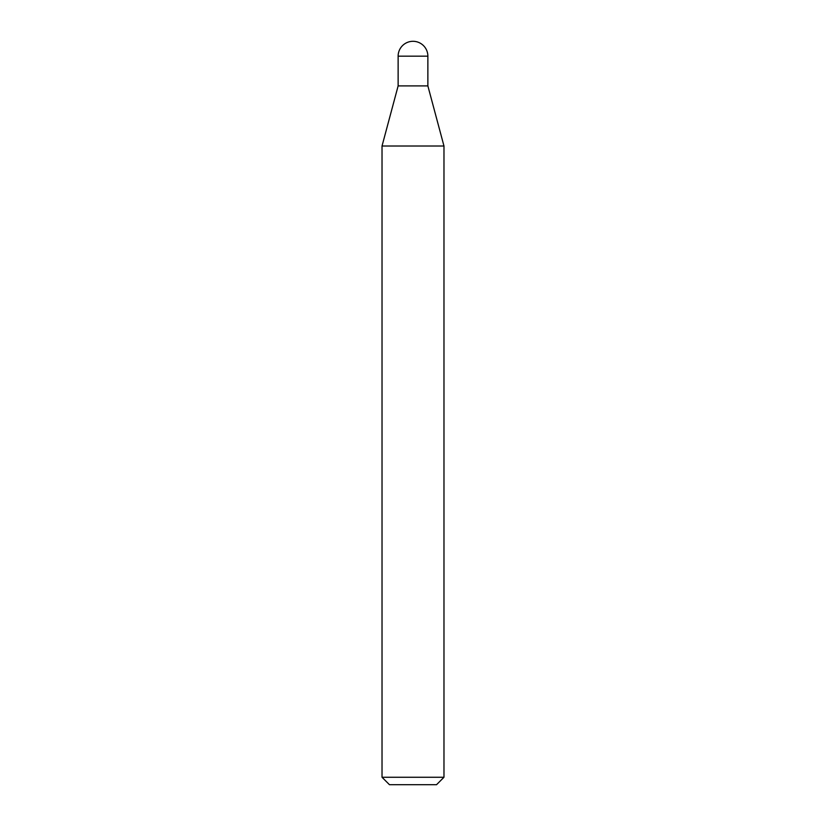 <?xml version="1.0" encoding="UTF-8"?>
<svg xmlns="http://www.w3.org/2000/svg" width="826" height="826" viewBox="0 0 826 826"><rect width="100%" height="100%" fill="white"/><g stroke="black" fill="none" stroke-linecap="round" stroke-linejoin="round"><path stroke-width="1.24" d="M382.025 146.016L443.975 146.016L427.868 85.904L398.132 85.904L427.868 85.904L427.868 56.168L398.132 56.168L398.132 85.904L382.025 146.016L382.025 777.266L443.975 777.266L436.541 784.7L389.459 784.7L382.025 777.266M427.868 56.168A14.868 14.868 0 0 0 413 41.3A14.868 14.868 0 0 0 398.132 56.168M443.975 146.016L443.975 777.266"/></g></svg>
